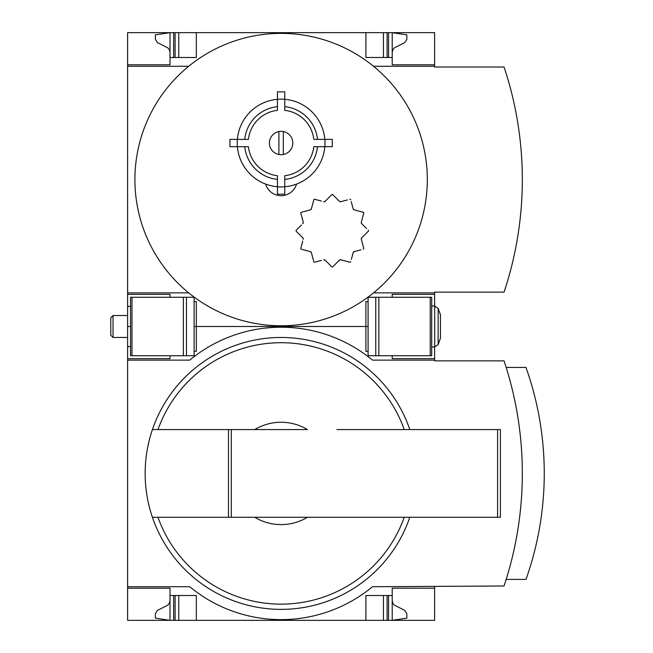 <?xml version="1.0" encoding="UTF-8"?>
<svg xmlns="http://www.w3.org/2000/svg" width="653" height="653" viewBox="0 0 653 653"><rect width="100%" height="100%" fill="white"/><g stroke="black" fill="none" stroke-linecap="round" stroke-linejoin="round"><path stroke-width="0.98" d="M434.612 586.729L434.612 620.35L127.604 620.35L127.604 586.729L189.737 586.729A143.35 143.35 0 0 0 372.479 586.729L504.051 585.994A355.852 355.852 0 0 0 504.051 360.856L434.612 360.856L434.612 346.963M434.612 360.121L372.479 360.121A143.35 143.35 0 0 0 189.737 360.121L127.604 360.121L127.604 586.729M127.604 360.121L127.604 346.604L130.527 346.604M170 588.19L127.604 588.19L170 588.19L170 620.35L155.381 618.154L155.381 613.681L157.43 610.4L167.886 605.111L169.543 602.882L170 600.613M170 358.66L127.604 358.66L170 358.66L170 355.738M368.096 351.355L365.9 351.355L365.9 326.5L368.096 326.5L194.121 326.5L196.316 326.5L196.316 301.645L194.121 301.645M409.798 517.282A135.963 135.963 0 0 1 152.418 517.282L307.465 517.282A51.171 51.171 0 0 1 254.752 517.282L228.477 517.282L228.477 429.568L152.418 429.568A135.963 135.963 0 0 0 152.418 517.282L157.977 517.282A130.706 130.706 0 0 0 404.24 517.282M307.465 517.282L336.875 517.282L307.465 517.282M434.612 588.19L392.216 588.19L392.216 595.495L365.9 595.495L365.9 620.35M196.316 620.35L196.316 595.495L170 595.495M392.216 595.495L392.216 620.35L406.835 618.154L406.835 613.681L404.778 610.4L394.322 605.111L392.869 603.307L392.216 600.613M392.216 355.738L392.216 358.66L434.612 358.66M194.121 351.355L196.316 351.355L196.316 326.5L365.9 326.5L365.9 301.645L368.096 301.645M231.301 517.282L231.301 429.568L254.752 429.568A51.171 51.171 0 0 1 307.465 429.568L152.418 429.568A135.963 135.963 0 0 1 409.798 429.568M336.875 429.568L500.402 429.568L500.402 517.282L336.875 517.282M506.173 579.415L525.983 579.415A316.509 316.509 0 0 0 525.983 367.435L506.173 367.435M383.442 620.35L383.442 595.495M178.775 620.35L178.775 595.495M231.301 429.568L228.477 429.568M296.56 184.073A16.088 16.088 0 0 1 265.657 184.073M188.717 66.271A146.19 146.19 0 0 1 373.5 66.271A146.19 146.19 0 0 1 281.108 325.765A146.19 146.19 0 0 1 188.717 66.271L127.604 66.271L127.604 292.879L188.717 292.879M301.531 224.942L296.242 230.223A0.735 0.735 0 0 0 296.242 231.26L302.853 237.872L303.229 239.284A1.461 1.461 0 0 0 302.853 237.872M321.423 201.083L314.705 199.279A0.735 0.735 0 0 0 313.815 199.794L311.391 208.829L310.363 209.858L301.327 212.282A0.735 0.735 0 0 0 300.813 213.172L303.229 222.208L302.853 223.62A1.461 1.461 0 0 0 303.229 222.208L302.608 219.89M301.327 212.282L303.139 211.792M325.145 201.32L323.733 201.704A1.461 1.461 0 0 0 325.145 201.32L331.757 194.708A0.735 0.735 0 0 1 332.793 194.708L339.405 201.32A1.461 1.461 0 0 0 340.817 201.704L339.405 201.32L337.707 199.63M347.527 199.9L340.817 201.704M366.611 228.534L361.697 223.62L361.321 222.208L363.737 213.172A0.735 0.735 0 0 0 363.223 212.282L354.195 209.858L353.159 208.829L351.224 201.606M363.737 213.172L363.256 214.984M361.321 239.284L361.697 237.872A1.461 1.461 0 0 0 361.321 239.284L363.737 248.311L361.321 239.284M351.355 259.372L353.159 252.662L354.195 251.625L360.905 249.83M339.405 260.163L340.817 259.788A1.461 1.461 0 0 0 339.405 260.163L332.793 266.775A0.735 0.735 0 0 1 331.757 266.775L325.145 260.163A1.461 1.461 0 0 0 323.733 259.788L325.145 260.163L326.476 261.486M302.747 241.088L300.813 248.311A0.735 0.735 0 0 0 301.327 249.209L310.363 251.625L311.391 252.662L313.815 261.69A0.735 0.735 0 0 0 314.705 262.204L321.423 260.408M311.391 252.662A1.461 1.461 0 0 0 310.363 251.625L308.045 251.005M237.398 139.375A43.857 43.857 0 0 1 277.452 99.321M277.452 186.734A43.857 43.857 0 0 1 237.398 146.68M244.744 139.375A36.552 36.552 0 0 1 277.452 106.659M277.452 186.889L277.452 175.714A32.895 32.895 0 0 1 248.418 146.68L237.251 146.68L237.251 139.375L248.418 139.375A32.895 32.895 0 0 1 277.452 110.333L277.452 99.166L284.765 99.166L284.765 110.333A32.895 32.895 0 0 1 313.799 139.375L324.965 139.375L324.965 146.68L313.799 146.68A32.895 32.895 0 0 1 284.765 175.714L284.765 186.889L277.452 186.889L277.452 194.194L284.765 194.194L277.452 194.194M277.452 179.395A36.552 36.552 0 0 1 244.744 146.68M284.765 99.321A43.857 43.857 0 0 1 324.81 139.375M324.81 146.68A43.857 43.857 0 0 1 284.765 186.734M284.765 106.659A36.552 36.552 0 0 1 317.472 139.375M317.472 146.68A36.552 36.552 0 0 1 284.765 179.395M278.913 131.539L278.913 154.516M127.604 346.604L127.604 292.879M127.604 66.271L127.604 32.65L170 32.65L155.381 34.846L155.381 39.319L157.43 42.6L167.886 47.889L169.543 50.118L170 52.387M434.612 306.037L434.612 292.144L504.051 292.144A355.852 355.852 0 0 0 504.051 67.006L434.612 67.006L434.612 32.65L170 32.65L170 57.505L196.316 57.505L196.316 32.65M434.612 294.34L392.216 294.34L392.216 297.262M170 294.34L127.604 294.34L170 294.34L170 297.262M170 64.81L127.604 64.81L170 64.81L170 57.505M365.9 32.65L365.9 57.505L392.216 57.505L392.216 64.81L434.612 64.81M392.216 52.387L392.869 49.693L394.322 47.889L404.778 42.6L406.835 39.319L406.835 34.846L392.216 32.65L392.216 57.505M373.5 292.879L434.612 292.879M434.612 66.271L373.5 66.271M383.442 57.505L383.442 32.65M178.775 57.505L178.775 32.65M283.304 154.516L283.304 131.539M281.108 131.335A11.697 11.697 0 0 1 291.238 148.876A11.697 11.697 0 0 1 270.979 148.876A11.697 11.697 0 0 1 281.108 131.335M324.965 146.68L332.279 146.68L332.279 139.375L324.965 139.375M237.251 146.68L229.938 146.68L229.938 139.375L237.251 139.375M284.765 186.889L284.765 194.194M277.452 99.166L277.452 91.861L284.765 91.861L284.765 99.166M340.817 259.788L349.845 262.204A0.735 0.735 0 0 0 350.743 261.69M354.195 251.625A1.461 1.461 0 0 0 353.159 252.662M363.223 249.209A0.735 0.735 0 0 0 363.737 248.311M361.697 237.872L368.308 231.26A0.735 0.735 0 0 0 368.308 230.223M361.321 222.208A1.461 1.461 0 0 0 361.697 223.62M353.159 208.829A1.461 1.461 0 0 0 354.195 209.858M350.743 199.794A0.735 0.735 0 0 0 349.845 199.279M310.363 209.858A1.461 1.461 0 0 0 311.391 208.829M430.229 355.738L431.69 355.738L431.69 297.262L430.229 297.262L430.229 355.738L368.096 355.738L368.096 297.262L430.229 297.262M110.79 335.226L110.79 317.774L113.034 315.538L113.034 337.462L110.79 335.226M127.604 337.462L113.034 337.462M431.69 346.963L434.71 346.963L434.71 306.037L438.139 308.436L438.139 344.564L434.71 346.963L438.139 344.564L440.457 338.197L440.457 314.803L438.139 308.436L434.71 306.037L431.69 306.037M130.527 355.738L130.527 297.262L194.121 297.262L194.121 355.738L130.527 355.738M127.604 306.396L130.527 306.396M127.604 326.5L130.527 326.5M157.977 429.568A130.706 130.706 0 0 1 404.24 429.568M388.559 620.35L388.559 595.495M387.098 620.35L387.098 595.495M175.118 620.35L175.118 595.495M173.657 620.35L173.657 595.495M497.578 517.282L497.578 429.568M387.098 57.505L387.098 32.65M388.559 57.505L388.559 32.65M173.657 57.505L173.657 32.65M175.118 57.505L175.118 32.65M375.761 297.262L375.761 355.738M378.854 297.262L378.854 355.738M131.988 355.738L131.988 297.262M186.456 355.738L186.456 297.262M183.362 355.738L183.362 297.262M127.604 315.538L113.034 315.538"/></g></svg>
